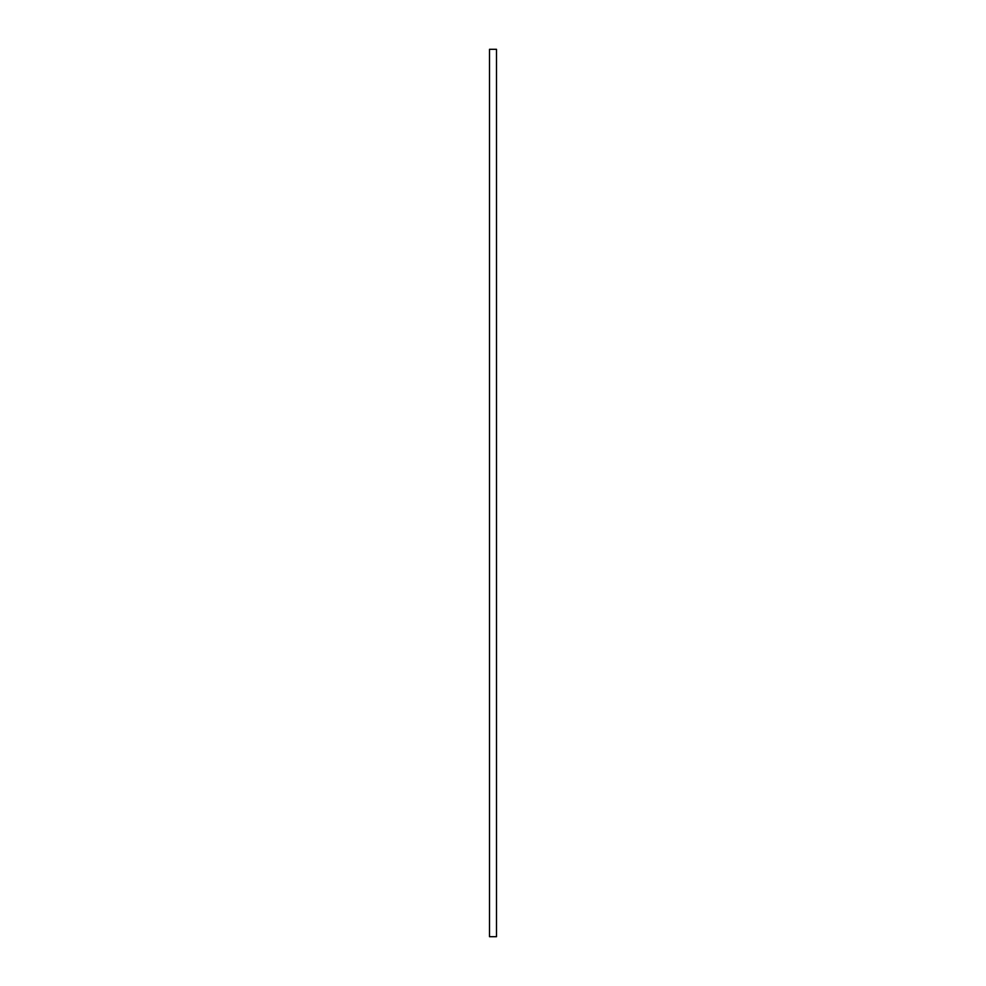 <?xml version="1.0" encoding="UTF-8"?>
<svg xmlns="http://www.w3.org/2000/svg" width="986" height="986" viewBox="0 0 986 986"><rect width="100%" height="100%" fill="white"/><g stroke="black" fill="none" stroke-linecap="round" stroke-linejoin="round"><path stroke-width="1.48" d="M496.488 493L496.488 936.7L489.512 936.7L489.512 49.3L496.488 49.3L496.488 493"/></g></svg>
